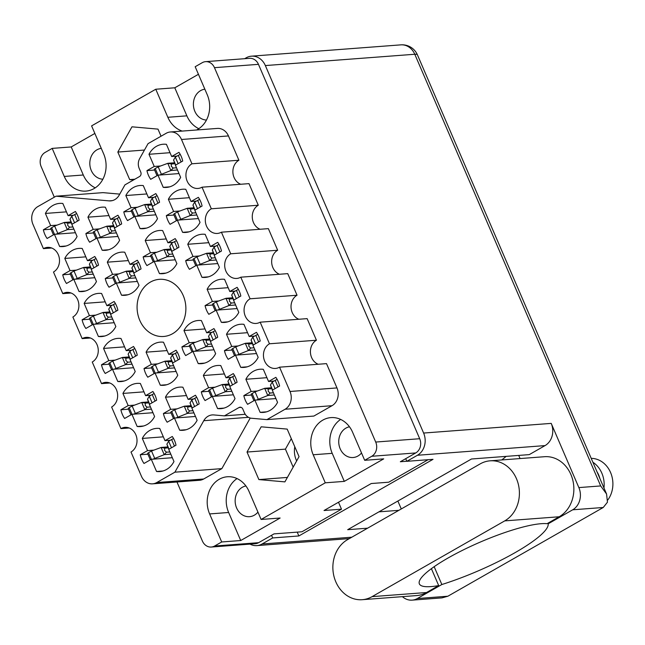 <?xml version="1.0" encoding="UTF-8"?>
<svg xmlns="http://www.w3.org/2000/svg" width="645" height="645" viewBox="0 0 645 645"><rect width="100%" height="100%" fill="white"/><g stroke="black" fill="none" stroke-linecap="round" stroke-linejoin="round"><path stroke-width="0.97" d="M66.443 211.85L45.408 213.439L50.657 225.613L43.36 229.781A21.656 18.423 -94.3 0 0 47.109 238.481L54.398 234.312L59.646 246.495A21.656 18.423 -94.3 0 0 62.879 246.583A21.656 18.423 -94.3 0 0 77.078 236.538L71.829 224.363L79.125 220.195A21.656 18.423 -94.3 0 0 75.376 211.495L68.088 215.664L62.839 203.481A21.656 18.423 -94.3 0 0 59.606 203.393A21.656 18.423 -94.3 0 0 52.842 205.489A21.656 18.423 -94.3 0 0 45.408 213.439M108.973 215.591L87.938 217.18L93.186 229.362L85.89 233.522A21.656 18.423 -94.3 0 0 89.639 242.222L96.935 238.061L102.176 250.236A21.656 18.423 -94.3 0 0 105.409 250.325A21.656 18.423 -94.3 0 0 119.607 240.279L114.367 228.104L121.655 223.936A21.656 18.423 -94.3 0 0 117.906 215.236L110.617 219.405L105.369 207.23A21.656 18.423 -94.3 0 0 102.136 207.142A21.656 18.423 -94.3 0 0 95.379 209.23A21.656 18.423 -94.3 0 0 87.938 217.18M128.355 260.588L107.32 262.184L112.561 274.359L105.272 278.519A21.656 18.423 -94.3 0 0 109.021 287.219L116.31 283.058L121.558 295.233A21.656 18.423 -94.3 0 0 124.791 295.321A21.656 18.423 -94.3 0 0 138.989 285.275L133.741 273.101L141.037 268.933A21.656 18.423 -94.3 0 0 137.288 260.233L129.992 264.402L124.751 252.227A21.656 18.423 -94.3 0 0 121.518 252.139A21.656 18.423 -94.3 0 0 114.754 254.227A21.656 18.423 -94.3 0 0 107.32 262.184M167.111 350.582L146.076 352.178L151.325 364.352L144.028 368.521A21.656 18.423 -94.3 0 0 147.778 377.22L155.066 373.052L160.315 385.226A21.656 18.423 -94.3 0 0 163.548 385.315A21.656 18.423 -94.3 0 0 177.746 375.269L172.497 363.095L179.794 358.934A21.656 18.423 -94.3 0 0 176.045 350.235L168.756 354.395L163.508 342.221A21.656 18.423 -94.3 0 0 160.274 342.132A21.656 18.423 -94.3 0 0 153.51 344.228A21.656 18.423 -94.3 0 0 146.076 352.178M186.494 395.579L165.459 397.175L170.699 409.349L163.411 413.518A21.656 18.423 -94.3 0 0 167.16 422.217L174.448 418.049L179.689 430.223A21.656 18.423 -94.3 0 0 182.922 430.312A21.656 18.423 -94.3 0 0 197.12 420.274L191.879 408.092L199.168 403.931A21.656 18.423 -94.3 0 0 195.427 395.232L188.13 399.392L182.89 387.218A21.656 18.423 -94.3 0 0 179.657 387.129A21.656 18.423 -94.3 0 0 172.892 389.225A21.656 18.423 -94.3 0 0 165.459 397.175M85.825 256.847L64.79 258.435L70.031 270.618L62.742 274.778A21.656 18.423 -94.3 0 0 66.491 283.478L73.78 279.317L79.021 291.492A21.656 18.423 -94.3 0 0 82.254 291.58A21.656 18.423 -94.3 0 0 96.452 281.534L91.211 269.36L98.5 265.192A21.656 18.423 -94.3 0 0 94.759 256.492L87.462 260.661L82.221 248.486A21.656 18.423 -94.3 0 0 78.988 248.398A21.656 18.423 -94.3 0 0 72.224 250.486A21.656 18.423 -94.3 0 0 64.79 258.435M105.2 301.844L84.164 303.432L89.413 315.615L82.117 319.775A21.656 18.423 -94.3 0 0 85.866 328.474L93.162 324.314L98.403 336.488A21.656 18.423 -94.3 0 0 101.636 336.577A21.656 18.423 -94.3 0 0 115.834 326.531L110.593 314.357L117.882 310.189A21.656 18.423 -94.3 0 0 114.133 301.489L106.844 305.657L101.596 293.483A21.656 18.423 -94.3 0 0 98.362 293.394A21.656 18.423 -94.3 0 0 91.606 295.483A21.656 18.423 -94.3 0 0 84.164 303.432M124.582 346.841L103.547 348.437L108.787 360.611L101.499 364.772A21.656 18.423 -94.3 0 0 105.248 373.471L112.536 369.311L117.785 381.485A21.656 18.423 -94.3 0 0 121.018 381.574A21.656 18.423 -94.3 0 0 135.216 371.528L129.968 359.354L137.264 355.193A21.656 18.423 -94.3 0 0 133.515 346.494L126.218 350.654L120.978 338.48A21.656 18.423 -94.3 0 0 117.745 338.391A21.656 18.423 -94.3 0 0 110.98 340.479A21.656 18.423 -94.3 0 0 103.547 348.437M143.956 391.838L122.929 393.434L128.17 405.608L120.881 409.769A21.656 18.423 -94.3 0 0 124.622 418.468L131.919 414.308L137.159 426.482A21.656 18.423 -94.3 0 0 140.392 426.571A21.656 18.423 -94.3 0 0 154.59 416.525L149.35 404.351L156.638 400.19A21.656 18.423 -94.3 0 0 152.889 391.491L145.601 395.651L140.36 383.477A21.656 18.423 -94.3 0 0 137.127 383.388A21.656 18.423 -94.3 0 0 130.363 385.484A21.656 18.423 -94.3 0 0 122.929 393.434M266.917 377.68L245.882 379.276L251.131 391.45L243.834 395.619A21.656 18.423 -94.3 0 0 247.583 404.318L254.872 400.15L260.12 412.324A21.656 18.423 -94.3 0 0 263.353 412.413A21.656 18.423 -94.3 0 0 277.552 402.367L272.303 390.193L279.599 386.033A21.656 18.423 -94.3 0 0 275.85 377.333L268.562 381.493L263.313 369.319A21.656 18.423 -94.3 0 0 260.08 369.23A21.656 18.423 -94.3 0 0 253.316 371.327A21.656 18.423 -94.3 0 0 245.882 379.276M247.535 332.683L226.508 334.279L231.749 346.454L224.46 350.614A21.656 18.423 -94.3 0 0 228.201 359.313L235.498 355.153L240.738 367.328A21.656 18.423 -94.3 0 0 243.971 367.416A21.656 18.423 -94.3 0 0 258.169 357.37L252.929 345.196L260.217 341.036A21.656 18.423 -94.3 0 0 256.468 332.336L249.18 336.497L243.939 324.322A21.656 18.423 -94.3 0 0 240.706 324.233A21.656 18.423 -94.3 0 0 233.942 326.33A21.656 18.423 -94.3 0 0 226.508 334.279M228.161 287.686L207.126 289.283L212.366 301.457L205.078 305.617A21.656 18.423 -94.3 0 0 208.827 314.317L216.115 310.156L221.356 322.331A21.656 18.423 -94.3 0 0 224.597 322.419A21.656 18.423 -94.3 0 0 238.795 312.373L233.546 300.199L240.835 296.039A21.656 18.423 -94.3 0 0 237.094 287.331L229.797 291.5L224.557 279.325A21.656 18.423 -94.3 0 0 221.324 279.237A21.656 18.423 -94.3 0 0 214.559 281.325A21.656 18.423 -94.3 0 0 207.126 289.283M208.778 242.689L187.743 244.278L192.992 256.46L185.696 260.62A21.656 18.423 -94.3 0 0 189.445 269.32L196.733 265.159L201.982 277.334A21.656 18.423 -94.3 0 0 205.215 277.423A21.656 18.423 -94.3 0 0 219.413 267.377L214.172 255.202L221.461 251.034A21.656 18.423 -94.3 0 0 217.712 242.335L210.423 246.503L205.174 234.328A21.656 18.423 -94.3 0 0 201.941 234.24A21.656 18.423 -94.3 0 0 195.185 236.328A21.656 18.423 -94.3 0 0 187.743 244.278M189.404 197.692L168.369 199.281L173.61 211.455L166.321 215.624A21.656 18.423 -94.3 0 0 170.062 224.323L177.359 220.155L182.6 232.337A21.656 18.423 -94.3 0 0 185.833 232.426A21.656 18.423 -94.3 0 0 200.031 222.38L194.79 210.206L202.078 206.037A21.656 18.423 -94.3 0 0 198.338 197.338L191.041 201.506L185.8 189.324A21.656 18.423 -94.3 0 0 182.567 189.235A21.656 18.423 -94.3 0 0 175.803 191.331A21.656 18.423 -94.3 0 0 168.369 199.281M224.387 373.939L203.352 375.535L208.593 387.709L201.305 391.87A21.656 18.423 -94.3 0 0 205.054 400.569L212.342 396.409L217.583 408.583A21.656 18.423 -94.3 0 0 220.824 408.672A21.656 18.423 -94.3 0 0 235.022 398.626L229.773 386.452L237.07 382.292A21.656 18.423 -94.3 0 0 233.321 373.592L226.024 377.752L220.783 365.578A21.656 18.423 -94.3 0 0 217.55 365.489A21.656 18.423 -94.3 0 0 210.786 367.577A21.656 18.423 -94.3 0 0 203.352 375.535M205.005 328.942L183.97 330.538L189.219 342.713L181.922 346.873A21.656 18.423 -94.3 0 0 185.671 355.572L192.96 351.412L198.209 363.587A21.656 18.423 -94.3 0 0 201.442 363.675A21.656 18.423 -94.3 0 0 215.64 353.629L210.399 341.455L217.688 337.287A21.656 18.423 -94.3 0 0 213.938 328.587L206.65 332.756L201.401 320.581A21.656 18.423 -94.3 0 0 198.168 320.492A21.656 18.423 -94.3 0 0 191.412 322.581A21.656 18.423 -94.3 0 0 183.97 330.538M163.338 436.834L142.303 438.431L147.552 450.605L140.255 454.773A21.656 18.423 -94.3 0 0 144.004 463.473L151.293 459.304L156.542 471.479A21.656 18.423 -94.3 0 0 159.775 471.568A21.656 18.423 -94.3 0 0 173.973 461.53L168.724 449.347L176.02 445.187A21.656 18.423 -94.3 0 0 172.271 436.488L164.983 440.648L159.734 428.474A21.656 18.423 -94.3 0 0 156.501 428.385A21.656 18.423 -94.3 0 0 149.737 430.481A21.656 18.423 -94.3 0 0 142.303 438.431M166.249 238.948L145.214 240.537L150.462 252.711L143.166 256.879A21.656 18.423 -94.3 0 0 146.915 265.579L154.203 261.41L159.452 273.593A21.656 18.423 -94.3 0 0 162.685 273.682A21.656 18.423 -94.3 0 0 176.883 263.636L171.635 251.461L178.931 247.293A21.656 18.423 -94.3 0 0 175.182 238.594L167.894 242.762L162.645 230.579A21.656 18.423 -94.3 0 0 159.412 230.491A21.656 18.423 -94.3 0 0 152.647 232.587A21.656 18.423 -94.3 0 0 145.214 240.537M146.867 193.952L125.84 195.54L131.08 207.714L123.792 211.883A21.656 18.423 -94.3 0 0 127.533 220.582L134.829 216.414L140.07 228.596A21.656 18.423 -94.3 0 0 143.303 228.685A21.656 18.423 -94.3 0 0 157.501 218.639L152.26 206.464L159.549 202.296A21.656 18.423 -94.3 0 0 155.8 193.597L148.511 197.765L143.271 185.583A21.656 18.423 -94.3 0 0 140.038 185.494A21.656 18.423 -94.3 0 0 133.273 187.59A21.656 18.423 -94.3 0 0 125.84 195.54M170.022 152.696L148.987 154.284A21.656 18.423 -94.3 0 1 156.421 146.334A21.656 18.423 -94.3 0 1 163.185 144.238A21.656 18.423 -94.3 0 1 166.418 144.327L171.667 156.509L178.955 152.341A21.656 18.423 85.7 0 1 182.704 161.04L175.408 165.209L180.656 177.383A21.656 18.423 -94.3 0 1 166.458 187.429A21.656 18.423 -94.3 0 1 163.225 187.34L157.977 175.158L150.688 179.326A21.656 18.423 85.7 0 1 146.939 170.627L154.59 170.046M250.228 418.033L221.856 468.625L174.9 472.18L203.764 420.701A13.327 11.336 85.7 0 1 208.125 416.21A13.327 11.336 85.7 0 1 212.286 414.92A13.327 11.336 85.7 0 1 213.866 414.937L224.412 415.864L245.245 414.292M172.594 333.707A28.654 24.373 -94.3 0 0 184.93 300.651A28.654 24.373 -94.3 0 0 159.315 279.333A28.654 24.373 -94.3 0 0 150.366 282.107A28.654 24.373 -94.3 0 0 138.03 315.163A28.654 24.373 -94.3 0 0 163.645 336.472A28.654 24.373 -94.3 0 0 172.594 333.707M101.281 148.358A15.488 13.182 -94.3 0 0 96.992 149.793A15.488 13.182 -94.3 0 0 90.163 166.934A15.488 13.182 -94.3 0 0 102.886 179.213M204.852 89.195A15.488 13.182 -94.3 0 0 200.571 90.639A15.488 13.182 -94.3 0 0 193.742 107.78A15.488 13.182 -94.3 0 0 206.464 120.059M349.477 426.797A15.488 13.182 -94.3 0 0 345.913 428.127A15.488 13.182 -94.3 0 0 339.246 446.001A15.488 13.182 -94.3 0 0 353.089 457.523A15.488 13.182 -94.3 0 0 357.935 456.023A15.488 13.182 -94.3 0 0 361.522 452.967M245.898 485.951A15.488 13.182 -94.3 0 0 242.335 487.281A15.488 13.182 -94.3 0 0 235.667 505.156A15.488 13.182 -94.3 0 0 249.518 516.677A15.488 13.182 -94.3 0 0 254.356 515.178A15.488 13.182 -94.3 0 0 257.944 512.122M221.695 541.969L240.722 540.534L280.132 518.024L261.104 519.467L249.026 491.417A25.985 22.107 -94.3 0 0 227.354 476.76A25.985 22.107 -94.3 0 0 219.244 479.275A25.985 22.107 -94.3 0 0 209.617 513.928L221.695 541.969L214.616 546.017L258.605 542.687A10.659 9.07 85.7 0 1 255.275 543.711L211.286 547.041A10.659 9.07 -94.3 0 0 214.616 546.017M237.062 478.574A25.985 22.107 -94.3 0 0 228.636 512.485L209.617 513.928M261.104 519.467L325.274 482.815L313.188 454.773A25.985 22.107 85.7 0 1 322.822 420.113A25.985 22.107 85.7 0 1 330.933 417.605A25.985 22.107 85.7 0 1 352.605 432.263L364.683 460.312L371.754 456.273A10.659 9.07 -94.3 0 0 375.704 442.051L214.471 67.669A10.659 9.07 -94.3 0 0 205.578 61.654A10.659 9.07 -94.3 0 0 202.248 62.686L195.177 66.725L207.255 94.775A25.985 22.107 -94.3 0 1 196.572 129.992M364.683 460.312L383.711 458.869L344.301 481.38L332.215 453.33A25.985 22.107 85.7 0 1 340.641 419.419M94.855 133.451L71.216 146.947L52.189 148.39L45.118 152.43A10.659 9.07 -94.3 0 0 41.167 166.644L54.309 197.177M176.972 481.984L202.401 541.034A10.659 9.07 -94.3 0 0 211.286 547.041M198.434 74.296L174.795 87.793L155.767 89.236L167.845 117.285A25.985 22.107 -94.3 0 0 182.245 131.08M155.767 89.236L91.598 125.88L103.676 153.929A25.985 22.107 85.7 0 1 85.938 191.097A25.985 22.107 85.7 0 1 64.266 176.44L52.189 148.39M161.048 136.216L157.993 129.121L131.975 126.815L117.825 152.059L129.685 179.6L133.571 179.939M287.186 429.102L261.177 426.805L247.019 452.048L258.879 479.582L284.897 481.879L299.046 456.644L287.186 429.102M170.377 131.975L217.333 128.419A13.327 11.336 85.7 0 1 228.451 135.934L181.495 139.489A13.327 11.336 -94.3 0 0 170.377 131.975A13.327 11.336 -94.3 0 0 166.216 133.265L148.06 143.633L139.667 158.597A9.998 8.506 -94.3 0 0 139.239 168.555L140.763 172.094A3.33 2.838 85.7 0 1 139.53 176.537L124.937 184.873L119.196 195.104A13.327 11.336 85.7 0 1 110.674 200.885A13.327 11.336 85.7 0 1 109.094 200.877L112.238 200.635M240.73 184.26A12.989 11.054 85.7 0 1 232.926 172.771A12.989 11.054 85.7 0 1 238.908 160.234L228.451 135.934M260.112 229.257A12.989 11.054 85.7 0 1 252.308 217.768A12.989 11.054 85.7 0 1 258.29 205.231L248.986 183.631L202.03 187.187A12.989 11.054 85.7 0 1 197.975 188.445A12.989 11.054 85.7 0 1 186.365 178.786A12.989 11.054 85.7 0 1 191.952 163.79L181.495 139.489M279.487 274.254A12.989 11.054 85.7 0 1 271.69 262.765A12.989 11.054 85.7 0 1 277.673 250.236L268.368 228.636L221.412 232.192A12.989 11.054 85.7 0 1 217.357 233.442A12.989 11.054 85.7 0 1 205.739 223.783A12.989 11.054 85.7 0 1 211.334 208.786L202.03 187.187M298.869 319.251A12.989 11.054 -94.3 0 1 291.064 307.762A12.989 11.054 -94.3 0 1 297.047 295.233L287.751 273.633L240.795 277.189A12.989 11.054 85.7 0 1 236.731 278.438A12.989 11.054 85.7 0 1 225.121 268.78A12.989 11.054 85.7 0 1 230.717 253.791L221.412 232.192M318.251 364.256A12.989 11.054 -94.3 0 1 310.447 352.759A12.989 11.054 -94.3 0 1 316.429 340.229L307.125 318.63L260.169 322.186L269.473 343.785A12.989 11.054 -94.3 0 0 263.878 358.773A12.989 11.054 -94.3 0 0 275.496 368.44A12.989 11.054 -94.3 0 0 279.551 367.182L290.016 391.483L336.972 387.927L326.507 363.627L279.551 367.182M336.972 387.927A13.327 11.336 85.7 0 1 332.03 405.697L313.873 416.065L266.917 419.621L251.502 418.258A9.998 8.506 -94.3 0 1 244.35 412.631L242.826 409.083A3.33 2.838 85.7 0 0 240.053 407.205A3.33 2.838 85.7 0 0 239.013 407.527L224.412 415.864M221.856 468.625L203.699 478.993A13.327 11.336 85.7 0 1 199.539 480.283L152.583 483.839A13.327 11.336 -94.3 0 0 156.743 482.549L203.699 478.993M109.094 200.877L56.042 196.193L102.998 192.637L119.752 194.113M428.111 459.708L388.725 482.21L371.27 483.524L324.032 510.509L341.487 509.187L301.949 531.77L274.02 533.883L258.605 542.687M205.578 61.654L249.567 58.324A10.659 9.07 85.7 0 1 258.46 64.339L419.693 438.721A10.659 9.07 85.7 0 1 415.743 452.943L400.335 461.739L406.802 461.248M344.301 481.38L325.274 482.815M338.496 502.245L341.487 509.187M123.792 211.883L131.435 211.302M143.166 256.879L150.817 256.299M140.255 454.773L147.907 454.193M181.922 346.873L189.574 346.292M201.305 391.87L208.956 391.297M166.321 215.624L173.973 215.043M185.696 260.62L193.347 260.04M205.078 305.617L212.729 305.037M224.46 350.614L232.103 350.042M243.834 395.619L251.486 395.038M120.881 409.769L128.532 409.196M101.499 364.772L109.15 364.191M82.117 319.775L89.768 319.194M62.742 274.778L70.394 274.198M163.411 413.518L171.062 412.937M144.028 368.521L151.68 367.94M105.272 278.519L112.923 277.939M85.89 233.522L93.541 232.942M43.36 229.781L51.011 229.201M297.047 295.233L250.091 298.788L240.795 277.189M277.673 250.236L230.717 253.791M258.29 205.231L211.334 208.786M238.908 160.234L191.952 163.79M56.042 196.193L37.886 206.561A13.327 11.336 -94.3 0 0 32.943 224.331L43.409 248.631L51.664 248.003M71.047 292.999L62.791 293.628L53.487 272.029A12.989 11.054 -94.3 0 0 59.082 257.041A12.989 11.054 -94.3 0 0 47.464 247.374A12.989 11.054 -94.3 0 0 43.409 248.631M90.429 337.996L82.165 338.625L72.869 317.026A12.989 11.054 -94.3 0 0 78.456 302.037A12.989 11.054 -94.3 0 0 66.846 292.37A12.989 11.054 -94.3 0 0 62.791 293.628M109.803 383.001L101.547 383.622L92.243 362.022A12.989 11.054 -94.3 0 0 97.838 347.034A12.989 11.054 -94.3 0 0 86.228 337.367A12.989 11.054 -94.3 0 0 82.165 338.625M101.547 383.622A12.989 11.054 85.7 0 1 105.603 382.364A12.989 11.054 85.7 0 1 117.221 392.031A12.989 11.054 85.7 0 1 111.625 407.019L120.929 428.619A12.989 11.054 85.7 0 1 124.985 427.361A12.989 11.054 85.7 0 1 136.595 437.028A12.989 11.054 85.7 0 1 130.999 452.016L141.465 476.316A13.327 11.336 -94.3 0 0 152.583 483.839M129.185 427.998L120.929 428.619M174.9 472.18L156.743 482.549M332.03 405.697L285.074 409.253L266.917 419.621M316.429 340.229L269.473 343.785M250.091 298.788A12.989 11.054 -94.3 0 0 244.495 313.776A12.989 11.054 -94.3 0 0 256.113 323.443A12.989 11.054 -94.3 0 0 260.169 322.186M146.939 170.627L154.236 166.458L148.987 154.284M285.074 409.253A13.327 11.336 -94.3 0 0 290.016 391.483M287.396 477.421L258.879 479.582M291.298 438.656L285.421 449.138L293.169 467.125M285.421 449.138L247.019 452.048M294.789 446.759A19.987 17.004 -94.3 0 0 296.652 460.917M134.861 179.205L129.685 179.6M144.472 150.043L117.825 152.059M174.795 87.793L186.873 115.842A25.985 22.107 -94.3 0 0 198.837 128.686M95.258 187.84A25.985 22.107 85.7 0 1 83.294 174.997L64.266 176.44M71.216 146.947L83.294 174.997M240.722 540.534L228.636 512.485M157.977 175.158L179.012 173.57M169.635 186.848L163.225 187.34M171.667 156.509L177.044 156.098M154.236 166.458L160.581 165.983M134.829 216.414L155.856 214.825M146.488 228.104L140.07 228.596M148.511 197.765L153.889 197.354M131.08 207.714L137.433 207.239M154.203 261.41L175.238 259.822M165.862 273.101L159.452 273.593M167.894 242.762L173.271 242.351M150.462 252.711L156.808 252.235M151.293 459.304L172.328 457.716M162.959 470.995L156.542 471.479M164.983 440.648L170.361 440.245M147.552 450.605L153.897 450.121M192.96 351.412L213.995 349.816M204.626 363.103L198.209 363.587M206.65 332.756L212.028 332.344M189.219 342.713L195.564 342.229M212.342 396.409L233.377 394.813M224 408.1L217.583 408.583M226.024 377.752L231.402 377.349M208.593 387.709L214.946 387.226M177.359 220.155L198.394 218.566M189.017 231.845L182.6 232.337M191.041 201.506L196.419 201.095M173.61 211.455L179.963 210.98M196.733 265.159L217.768 263.563M208.4 276.85L201.982 277.334M210.423 246.503L215.801 246.092M192.992 256.46L199.337 255.976M216.115 310.156L237.15 308.56M227.774 321.847L221.356 322.331M229.797 291.5L235.175 291.089M212.366 301.457L218.719 300.973M235.498 355.153L256.525 353.557M247.156 366.844L240.738 367.328M249.18 336.497L254.557 336.093M231.749 346.454L238.102 345.97M254.872 400.15L275.907 398.562M266.538 411.841L260.12 412.324M268.562 381.493L273.94 381.09M251.131 391.45L257.476 390.967M131.919 414.308L152.954 412.711M143.577 425.998L137.159 426.482M145.601 395.651L150.978 395.248M128.17 405.608L134.523 405.125M112.536 369.311L133.571 367.714M124.195 381.002L117.785 381.485M126.218 350.654L131.596 350.251M108.787 360.611L115.141 360.128M93.162 324.314L114.189 322.718M104.821 336.005L98.403 336.488M106.844 305.657L112.222 305.246M89.413 315.615L95.758 315.131M73.78 279.317L94.815 277.721M85.438 291.008L79.021 291.492M87.462 260.661L92.84 260.249M70.031 270.618L76.384 270.134M174.448 418.049L195.483 416.46M186.107 429.739L179.689 430.223M188.13 399.392L193.508 398.989M170.699 409.349L177.053 408.874M155.066 373.052L176.101 371.464M166.733 384.743L160.315 385.226M168.756 354.395L174.134 353.992M151.325 364.352L157.67 363.869M116.31 283.058L137.345 281.462M127.968 294.749L121.558 295.233M129.992 264.402L135.369 263.99M112.561 274.359L118.914 273.875M96.935 238.061L117.962 236.465M108.594 249.752L102.176 250.236M110.617 219.405L115.995 218.994M93.186 229.362L99.532 228.878M54.398 234.312L75.433 232.724M66.064 246.003L59.646 246.495M68.088 215.664L73.466 215.253M50.657 225.613L57.002 225.137M169.845 451.935L166.475 452.193L164.298 454.636L170.788 454.144M150.341 459.853L147.624 453.532A2.33 0.46 -23.3 0 1 148.544 452.701L151.519 451L161.105 447.469A7.329 1.443 -23.3 0 1 161.194 447.437L164.725 448.138L164.588 450.428L166.475 452.193M152.897 459.184L164.209 454.669A7.329 1.443 -23.3 0 1 164.298 454.636M168.821 449.299L166.87 444.195A7.329 1.443 -23.3 0 1 166.886 444.163L168.643 441.228L171.618 439.527A2.33 0.46 -23.3 0 1 173.61 438.648M167.805 446.937L161.194 447.437M154.623 458.2L151.519 451M171.465 447.783L168.643 441.228M168.208 447.872L164.725 448.138M438.689 585.579L426.555 592.513L372.092 596.633L504.721 520.886A31.645 26.929 -94.3 0 0 518.354 484.371A31.645 26.929 -94.3 0 0 490.063 460.828L544.525 456.708A31.645 26.929 -94.3 0 1 572.816 480.251A31.645 26.929 -94.3 0 1 559.183 516.766L547.057 523.692A72.627 14.295 156.7 0 0 541.139 523.7A72.627 14.295 156.7 0 0 463.449 549.846A72.627 14.295 156.7 0 0 419.363 583.878A72.627 14.295 156.7 0 0 430.989 586.603A72.627 14.295 156.7 0 0 438.689 585.579L431.4 568.664M372.092 596.633A31.645 26.929 85.7 0 1 362.208 599.697A31.645 26.929 85.7 0 1 335.819 581.846A31.645 26.929 85.7 0 1 347.542 539.639L480.178 463.892A31.645 26.929 -94.3 0 1 490.063 460.828M599.866 478.469A20.817 17.713 -94.3 0 0 598.673 474.962A20.817 17.713 -94.3 0 0 596.972 471.745M591.207 458.353A24.986 21.261 85.7 0 1 610.565 472.495A24.986 21.261 85.7 0 1 607.8 499.988M592.868 462.223A24.986 21.261 85.7 0 1 601.833 473.156A24.986 21.261 85.7 0 1 603.97 487.991M426.555 592.513A31.645 26.929 85.7 0 1 416.67 595.569L362.208 599.697M402.407 596.649A16.657 14.174 -94.3 0 0 412.123 600.14A16.657 14.174 -94.3 0 0 417.323 598.536L447.872 596.222L442.035 597.875L412.123 600.14M434.166 566.681L441.849 584.523L417.323 598.536M447.872 596.222L603.244 507.486L572.696 509.8L548.169 523.804L547.911 523.208M572.696 509.8A16.657 14.174 -94.3 0 0 578.863 487.588L551.217 423.386A16.657 14.174 85.7 0 1 545.049 445.598L529.255 454.62L471.479 458.998L347.687 529.69L367.602 528.182M520.063 458.555L518.717 455.418M603.244 507.486L607.461 502.189L606.566 494.014L600.688 485.935L414.775 54.253L265.353 65.564L423.62 433.053L551.217 423.386M405.697 458.676L406.834 461.32L417.444 455.265A16.657 14.174 -94.3 0 0 423.62 433.053M265.353 65.564A16.657 14.174 -94.3 0 0 251.461 56.171A16.657 14.174 -94.3 0 0 246.261 57.784L244.657 58.703M249.994 544.114A16.657 14.174 -94.3 0 0 256.871 545.606A16.657 14.174 -94.3 0 0 262.08 543.993L272.69 537.938L271.545 535.294M406.834 461.32L433.021 459.337L298.869 535.955L272.69 537.938M401.279 508.953L397.868 501.036M506.132 456.37A83.286 16.391 -23.3 0 1 501.762 459.941M398.86 510.332L378.954 511.84M298.869 535.955L297.224 532.125M441.849 584.523A83.286 16.391 156.7 0 0 548.169 523.804M176.528 167.797L173.158 168.047L170.981 170.49L177.472 169.998M157.025 175.706L154.308 169.385A2.33 0.46 -23.3 0 1 155.227 168.555L158.202 166.862L167.789 163.322A7.329 1.443 -23.3 0 1 167.877 163.29L171.409 163.991L171.272 166.281L173.158 168.047M159.581 175.037L170.893 170.522A7.329 1.443 -23.3 0 1 170.981 170.49M175.505 165.152L173.553 160.049A7.329 1.443 -23.3 0 1 173.57 160.024L175.319 157.082L178.294 155.381A2.33 0.46 -23.3 0 1 180.294 154.502M174.481 162.79L167.877 163.29M161.298 174.061L158.202 166.862M178.149 163.645L175.319 157.082M174.884 163.725L171.409 163.991M153.373 209.053L150.003 209.303L147.826 211.745L154.324 211.254M133.878 216.962L131.153 210.641A2.33 0.46 -23.3 0 1 132.072 209.81L135.047 208.117L144.633 204.578A7.329 1.443 -23.3 0 1 144.722 204.546L148.261 205.247L148.116 207.537L150.003 209.303M136.434 216.293L147.737 211.778A7.329 1.443 -23.3 0 1 147.826 211.745M152.349 206.408L150.406 201.305A7.329 1.443 -23.3 0 1 150.414 201.28L152.172 198.338L155.147 196.636A2.33 0.46 -23.3 0 1 157.138 195.758M151.333 204.046L144.722 204.546M138.151 215.317L135.047 208.117M154.994 204.9L152.172 198.338M151.736 204.981L148.261 205.247M172.755 254.049L169.385 254.299L167.208 256.742L173.698 256.25M153.252 261.959L150.535 255.638A2.33 0.46 -23.3 0 1 151.454 254.807L154.429 253.114L164.015 249.575A7.329 1.443 -23.3 0 1 164.104 249.542L167.636 250.244L167.498 252.534L169.385 254.299M155.808 261.289L167.12 256.775A7.329 1.443 -23.3 0 1 167.208 256.742M171.731 251.405L169.78 246.301A7.329 1.443 -23.3 0 1 169.796 246.277L171.546 243.334L174.521 241.633A2.33 0.46 -23.3 0 1 176.52 240.762M170.707 249.043L164.104 249.542M157.525 260.314L154.429 253.114M174.376 249.897L171.546 243.334M171.11 249.978L167.636 250.244M211.512 344.043L208.142 344.301L205.965 346.736L212.463 346.244M192.008 351.952L189.291 345.639A2.33 0.46 -23.3 0 1 190.21 344.809L193.186 343.108L202.772 339.576A7.329 1.443 -23.3 0 1 202.861 339.544L206.4 340.238L206.255 342.535L208.142 344.301M194.572 351.291L205.876 346.776A7.329 1.443 -23.3 0 1 205.965 346.736M210.488 341.399L208.537 336.295A7.329 1.443 -23.3 0 1 208.553 336.271L210.31 333.328L213.285 331.627A2.33 0.46 -23.3 0 1 215.277 330.756M209.472 339.036L202.861 339.544M196.29 350.308L193.186 343.108M213.132 339.891L210.31 333.328M209.875 339.98L206.4 340.238M230.886 389.04L227.524 389.298L225.339 391.741L231.837 391.249M211.391 396.949L208.674 390.636A2.33 0.46 -23.3 0 1 209.593 389.806L212.568 388.105L222.154 384.573A7.329 1.443 -23.3 0 1 222.243 384.541L225.774 385.234L225.637 387.532L227.524 389.298M213.947 396.288L225.25 391.773A7.329 1.443 -23.3 0 1 225.339 391.741M229.862 386.403L227.919 381.3A7.329 1.443 -23.3 0 1 227.935 381.268L229.685 378.325L232.66 376.632A2.33 0.46 -23.3 0 1 234.659 375.753M228.846 384.041L222.243 384.541M215.664 395.304L212.568 388.105M232.514 384.888L229.685 378.325M229.249 384.976L225.774 385.234M195.903 212.794L192.541 213.044L190.356 215.486L196.854 214.995M176.408 220.703L173.682 214.382A2.33 0.46 -23.3 0 1 174.602 213.551L177.577 211.858L187.171 208.319A7.329 1.443 -23.3 0 1 187.26 208.287L190.791 208.988L190.654 211.278L192.541 213.044M178.963 220.034L190.267 215.519A7.329 1.443 -23.3 0 1 190.356 215.486M194.879 210.149L192.936 205.046A7.329 1.443 -23.3 0 1 192.952 205.021L194.701 202.078L197.676 200.377A2.33 0.46 -23.3 0 1 199.676 199.507M193.863 207.787L187.26 208.287M180.681 219.058L177.577 211.858M197.531 208.641L194.701 202.078M194.266 208.722L190.791 208.988M215.285 257.79L211.915 258.04L209.738 260.483L216.236 259.991M195.782 265.7L193.065 259.387A2.33 0.46 -23.3 0 1 193.984 258.556L196.959 256.855L206.545 253.316A7.329 1.443 -23.3 0 1 206.634 253.283L210.173 253.985L210.028 256.283L211.915 258.04M198.346 265.039L209.649 260.516A7.329 1.443 -23.3 0 1 209.738 260.483M214.261 255.146L212.31 250.042A7.329 1.443 -23.3 0 1 212.326 250.018L214.084 247.075L217.059 245.374A2.33 0.46 -23.3 0 1 219.05 244.503M213.245 252.784L206.634 253.283M200.063 264.055L196.959 256.855M216.905 253.638L214.084 247.075M213.648 253.719L210.173 253.985M234.659 302.787L231.297 303.045L229.112 305.488L235.61 304.996M215.164 310.697L212.447 304.384A2.33 0.46 -23.3 0 1 213.366 303.553L216.341 301.852L225.927 298.321A7.329 1.443 -23.3 0 1 226.016 298.288L229.547 298.982L229.41 301.28L231.297 303.045M217.72 310.035L229.023 305.52A7.329 1.443 -23.3 0 1 229.112 305.488M233.635 300.151L231.692 295.039A7.329 1.443 -23.3 0 1 231.708 295.015L233.458 292.072L236.433 290.371A2.33 0.46 -23.3 0 1 238.432 289.5M232.619 297.788L226.016 298.288M219.437 309.052L216.341 301.852M236.288 298.635L233.458 292.072M233.022 298.724L229.547 298.982M254.041 347.784L250.679 348.042L248.494 350.485L254.993 349.993M234.546 355.693L231.821 349.38A2.33 0.46 -23.3 0 1 232.74 348.55L235.715 346.849L245.302 343.317A7.329 1.443 -23.3 0 1 245.39 343.285L248.93 343.978L248.793 346.276L250.679 348.042M237.102 355.032L248.406 350.517A7.329 1.443 -23.3 0 1 248.494 350.485M253.017 345.148L251.074 340.044A7.329 1.443 -23.3 0 1 251.09 340.012L252.84 337.069L255.815 335.376A2.33 0.46 -23.3 0 1 257.815 334.497M252.002 342.785L245.39 343.285M238.819 354.049L235.715 346.849M255.662 343.632L252.84 337.069M252.405 343.721L248.93 343.978M273.424 392.781L270.053 393.039L267.877 395.482L274.367 394.99M253.92 400.69L251.203 394.377A2.33 0.46 -23.3 0 1 252.122 393.547L255.097 391.846L264.684 388.314A7.329 1.443 -23.3 0 1 264.772 388.282L268.304 388.983L268.167 391.273L270.053 393.039M256.476 400.029L267.788 395.514A7.329 1.443 -23.3 0 1 267.877 395.482M272.4 390.144L270.449 385.041A7.329 1.443 -23.3 0 1 270.465 385.009L272.222 382.066L275.189 380.373A2.33 0.46 -23.3 0 1 277.189 379.494M271.384 387.782L264.772 388.282M258.194 399.045L255.097 391.846M275.044 388.629L272.222 382.066M271.787 388.717L268.304 388.983M150.462 406.939L147.1 407.197L144.915 409.639L151.414 409.148M130.967 414.848L128.242 408.535A2.33 0.46 -23.3 0 1 129.161 407.704L132.136 406.003L141.723 402.472A7.329 1.443 -23.3 0 1 141.819 402.44L145.351 403.133L145.214 405.431L147.1 407.197M133.523 414.187L144.827 409.672A7.329 1.443 -23.3 0 1 144.915 409.639M149.438 404.302L147.495 399.199A7.329 1.443 -23.3 0 1 147.512 399.166L149.261 396.224L152.236 394.53A2.33 0.46 -23.3 0 1 154.236 393.652M148.423 401.94L141.819 402.44M135.24 413.203L132.136 406.003M152.083 402.786L149.261 396.224M148.826 402.875L145.351 403.133M131.08 361.942L127.718 362.2L125.541 364.643L132.031 364.151M111.585 369.851L108.868 363.538A2.33 0.46 -23.3 0 1 109.787 362.708L112.762 361.007L122.348 357.475A7.329 1.443 -23.3 0 1 122.437 357.443L125.969 358.136L125.831 360.434L127.718 362.2M114.141 369.19L125.444 364.675A7.329 1.443 -23.3 0 1 125.541 364.643M130.064 359.305L128.113 354.194A7.329 1.443 -23.3 0 1 128.129 354.169L129.879 351.227L132.854 349.534A2.33 0.46 -23.3 0 1 134.853 348.655M129.04 356.943L122.437 357.443M115.858 368.206L112.762 361.007M132.709 357.79L129.879 351.227M129.443 357.878L125.969 358.136M111.706 316.945L108.336 317.203L106.159 319.638L112.657 319.146M92.203 324.854L89.486 318.541A2.33 0.46 -23.3 0 1 90.405 317.711L93.38 316.01L102.966 312.478A7.329 1.443 -23.3 0 1 103.055 312.438L106.594 313.139L106.449 315.437L108.336 317.203M94.767 324.193L106.07 319.678A7.329 1.443 -23.3 0 1 106.159 319.638M110.682 314.3L108.731 309.197A7.329 1.443 -23.3 0 1 108.747 309.173L110.505 306.23L113.48 304.529A2.33 0.46 -23.3 0 1 115.471 303.658M109.666 311.938L103.055 312.438M96.484 323.209L93.38 316.01M113.327 312.793L110.505 306.23M110.069 312.881L106.594 313.139M92.324 271.948L88.962 272.198L86.777 274.641L93.275 274.149M72.829 279.857L70.103 273.536A2.33 0.46 -23.3 0 1 71.031 272.714L73.998 271.013L83.592 267.473A7.329 1.443 -23.3 0 1 83.681 267.441L87.212 268.143L87.075 270.44L88.962 272.198M75.384 279.188L86.688 274.673A7.329 1.443 -23.3 0 1 86.777 274.641M91.3 269.304L89.357 264.2A7.329 1.443 -23.3 0 1 89.373 264.176L91.122 261.233L94.097 259.532A2.33 0.46 -23.3 0 1 96.097 258.661M90.284 266.941L83.681 267.441M77.102 278.213L73.998 271.013M93.952 267.796L91.122 261.233M90.687 267.877L87.212 268.143M192.992 410.68L189.63 410.938L187.445 413.381L193.943 412.889M173.497 418.597L170.78 412.276A2.33 0.46 -23.3 0 1 171.699 411.445L174.674 409.744L184.26 406.213A7.329 1.443 -23.3 0 1 184.349 406.181L187.88 406.882L187.743 409.172L189.63 410.938M176.053 417.928L187.356 413.413A7.329 1.443 -23.3 0 1 187.445 413.381M191.968 408.043L190.025 402.94A7.329 1.443 -23.3 0 1 190.041 402.907L191.791 399.973L194.766 398.271A2.33 0.46 -23.3 0 1 196.765 397.393M190.952 405.681L184.349 406.181M177.77 416.944L174.674 409.744M194.621 406.527L191.791 399.973M191.355 406.616L187.88 406.882M173.618 365.683L170.248 365.941L168.071 368.384L174.561 367.892M154.115 373.592L151.398 367.279A2.33 0.46 -23.3 0 1 152.317 366.449L155.292 364.748L164.878 361.216A7.329 1.443 -23.3 0 1 164.967 361.184L168.498 361.885L168.361 364.175L170.248 365.941M156.671 372.931L167.982 368.416A7.329 1.443 -23.3 0 1 168.071 368.384M172.594 363.046L170.643 357.943A7.329 1.443 -23.3 0 1 170.659 357.911L172.417 354.968L175.392 353.275A2.33 0.46 -23.3 0 1 177.383 352.396M171.578 360.684L164.967 361.184M158.396 371.947L155.292 364.748M175.238 361.531L172.417 354.968M171.981 361.619L168.498 361.885M134.853 275.689L131.491 275.947L129.306 278.382L135.805 277.89M115.358 283.598L112.641 277.286A2.33 0.46 -23.3 0 1 113.56 276.455L116.535 274.754L126.122 271.222A7.329 1.443 -23.3 0 1 126.21 271.19L129.742 271.884L129.605 274.181L131.491 275.947M117.914 282.937L129.218 278.422A7.329 1.443 -23.3 0 1 129.306 278.382M133.829 273.045L131.886 267.941A7.329 1.443 -23.3 0 1 131.903 267.917L133.652 264.974L136.627 263.273A2.33 0.46 -23.3 0 1 138.627 262.402M132.814 270.682L126.21 271.19M119.631 281.954L116.535 274.754M136.482 271.537L133.652 264.974M133.217 271.626L129.742 271.884M115.479 230.692L112.109 230.942L109.932 233.385L116.431 232.893M95.976 238.602L93.259 232.281A2.33 0.46 -23.3 0 1 94.178 231.458L97.153 229.757L106.739 226.218A7.329 1.443 -23.3 0 1 106.828 226.185L110.368 226.887L110.222 229.185L112.109 230.942M98.54 237.941L109.844 233.417A7.329 1.443 -23.3 0 1 109.932 233.385M114.455 228.048L112.504 222.944A7.329 1.443 -23.3 0 1 112.52 222.92L114.278 219.977L117.253 218.276A2.33 0.46 -23.3 0 1 119.244 217.405M113.439 225.686L106.828 226.185M100.257 236.957L97.153 229.757M117.1 226.54L114.278 219.977M113.842 226.621L110.368 226.887M72.95 226.951L69.579 227.201L67.403 229.644L73.893 229.152M53.446 234.861L50.729 228.54A2.33 0.46 -23.3 0 1 51.648 227.709L54.623 226.016L64.21 222.477A7.329 1.443 -23.3 0 1 64.298 222.444L67.83 223.146L67.693 225.436L69.579 227.201M56.002 234.191L67.314 229.676A7.329 1.443 -23.3 0 1 67.403 229.644M71.926 224.307L69.974 219.203A7.329 1.443 -23.3 0 1 69.991 219.179L71.74 216.236L74.715 214.535A2.33 0.46 -23.3 0 1 76.715 213.664M70.902 221.944L64.298 222.444M57.719 233.216L54.623 226.016M74.57 222.799L71.74 216.236M71.305 222.88L67.83 223.146M248.47 417.323L203.764 420.701M332.215 453.33L313.188 454.773M415.743 452.943L371.754 456.273M258.46 64.339L214.471 67.669M375.704 442.051L419.693 438.721M241.125 407.366L239.013 407.527M186.873 115.842L167.845 117.285M169.046 449.17L166.886 444.163M164.209 454.669L161.105 447.469M151.381 459.296L148.544 452.701M174.44 446.09L171.618 439.527M606.566 494.014L417.444 54.881A16.657 3.281 156.7 0 0 414.775 54.253A16.657 14.174 85.7 0 0 400.884 44.86L251.461 56.171M262.08 543.993L351.807 537.204M545.049 445.598L417.444 455.265M578.863 487.588L600.688 485.935M559.183 516.766L504.721 520.886M175.722 165.023L173.57 160.024M170.893 170.522L167.789 163.322M158.065 175.158L155.227 168.555M181.124 161.943L178.294 155.381M152.575 206.279L150.414 201.28M147.737 211.778L144.633 204.578M134.918 216.406L132.072 209.81M157.969 203.199L155.147 196.636M171.949 251.276L169.796 246.277M167.12 256.775L164.015 249.575M154.292 261.41L151.454 254.807M177.351 248.196L174.521 241.633M210.713 341.278L208.553 336.271M205.876 346.776L202.772 339.576M193.048 351.404L190.21 344.809M216.107 338.19L213.285 331.627M230.088 386.274L227.935 381.268M225.25 391.773L222.154 384.573M212.431 396.401L209.593 389.806M235.489 383.186L232.66 376.632M195.104 210.02L192.952 205.021M190.267 215.519L187.171 208.319M177.448 220.155L174.602 213.551M200.498 206.94L197.676 200.377M214.487 255.025L212.326 250.018M209.649 260.516L206.545 253.316M196.822 265.151L193.984 258.556M219.881 251.937L217.059 245.374M233.861 300.022L231.708 295.015M229.023 305.52L225.927 298.321M216.204 310.148L213.366 303.553M239.263 296.934L236.433 290.371M253.243 345.019L251.09 340.012M248.406 350.517L245.302 343.317M235.586 355.145L232.74 348.55M258.637 341.931L255.815 335.376M272.617 390.015L270.465 385.009M267.788 395.514L264.684 388.314M254.96 400.142L252.122 393.547M278.019 386.936L275.189 380.373M149.664 404.173L147.512 399.166M144.827 409.672L141.723 402.472M132.007 414.3L129.161 407.704M155.058 401.093L152.236 394.53M130.282 359.176L128.129 354.169M125.444 364.675L122.348 357.475M112.625 369.303L109.787 362.708M135.684 356.088L132.854 349.534M110.908 314.18L108.747 309.173M106.07 319.678L102.966 312.478M93.251 324.306L90.405 317.711M116.302 311.092L113.48 304.529M91.525 269.175L89.373 264.176M86.688 274.673L83.592 267.473M73.869 279.309L71.031 272.714M96.927 266.095L94.097 259.532M192.194 407.914L190.041 402.907M187.356 413.413L184.26 406.213M174.537 418.041L171.699 411.445M197.596 404.834L194.766 398.271M172.82 362.917L170.659 357.911M167.982 368.416L164.878 361.216M155.155 373.044L152.317 366.449M178.214 359.837L175.392 353.275M134.055 272.924L131.903 267.917M129.218 278.422L126.122 271.222M116.398 283.05L113.56 276.455M139.457 269.836L136.627 263.273M114.681 227.919L112.52 222.92M109.844 233.417L106.739 226.218M97.024 238.053L94.178 231.458M120.075 224.839L117.253 218.276M72.143 224.178L69.991 219.179M67.314 229.676L64.21 222.477M54.486 234.312L51.648 227.709M77.545 221.098L74.715 214.535M417.444 54.881A16.657 16.657 0 0 0 400.884 44.86M256.871 545.606L349.356 538.607"/></g></svg>

